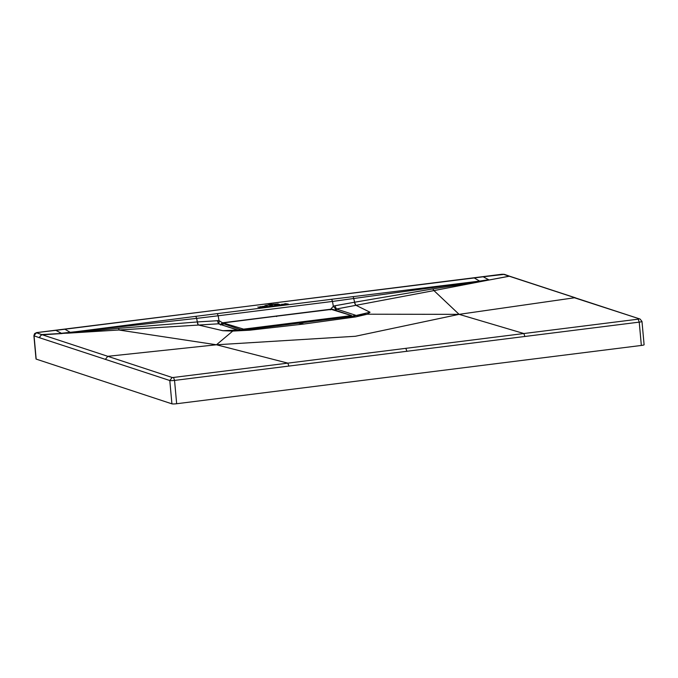 <?xml version="1.0" encoding="UTF-8"?>
<svg xmlns="http://www.w3.org/2000/svg" width="678" height="678" viewBox="0 0 678 678"><rect width="100%" height="100%" fill="white"/><g stroke="black" fill="none" stroke-linecap="round" stroke-linejoin="round"><path stroke-width="1.02" d="M350.458 315.728L243.571 329.135L223.248 322.914L330.881 309.27L351.204 315.49L350.458 315.728L350.704 316.618M243.792 329.923L241.741 329.754L242.216 329.161M243.571 329.135L243.775 329.711L350.662 316.304L351.84 315.999L351.424 315.516L332.457 309.261L223.969 322.677L222.782 323.389M241.758 330L222.706 323.457L222.808 325.118M261.589 306.651L261.123 306.71L261.589 306.651M266.776 305.21L276.141 304.032L266.776 305.21M278.217 303.871L264.988 305.532L278.217 303.871M274.031 304.151L268.463 304.846L274.031 304.151M269.124 304.142L271.081 303.871L269.429 304.108L269.844 304.558L269.064 304.075M271.319 303.871L268.844 304.015L272.031 304.286L271.319 303.871M274.259 306.193L275.209 306.1L274.259 306.193M276.327 305.88L275.717 305.905L276.327 305.88M276.522 306.007L276.082 305.947L276.522 306.007M276.463 305.854L275.717 305.905M275.895 305.871L276.395 305.854M273.107 306.388L272.615 306.219L273.056 306.448M259.149 307.626L271.861 306.058L259.149 307.626M273.2 305.863L288.243 304.007L273.2 305.863M271.208 305.77L270.047 305.71L271.208 305.77L270.615 306.041M269.836 305.736L270.403 306.066M270.369 306.049L269.869 305.761M278.904 304.693L280.243 304.795L279.861 304.405L278.472 304.439L279.607 304.88M279.421 304.473L278.87 304.668M279.395 304.905L277.438 304.566L279.395 304.905M282.946 304.295L281.777 304.244L282.946 304.295L282.336 304.566M281.565 304.269L282.124 304.591M282.09 304.575L281.599 304.286M257.793 307.049L260.25 307.346L260.81 306.676L259.818 306.778L260.166 307.227L257.793 307.049M262.793 306.397L262.183 306.515L262.996 306.99L263.911 306.871L262.793 306.397M264.115 306.236L263.505 306.346L264.31 306.82L265.234 306.702L264.115 306.236M285.209 304.091L283.412 304.176L285.209 304.091M284.752 304.236L284.167 303.964M287.192 303.888L284.972 303.659L287.014 303.956M265.988 306.346L267.276 306.346L265.988 306.346M272.802 305.668L271.183 305.583L272.802 305.668M275.946 305.312L274.709 305.117L276.649 304.973L275.2 305.202M275.412 305.083L274.971 305.049L275.412 305.083M275.624 305.414L275.107 305.193M249.767 330.194L245.317 329.822L298.312 323.211L304.083 323.999L249.767 330.194L232.715 331.084L216.46 344.78L355.357 336.28L459.099 314.346L367.273 314.211L370.044 312.236L356.001 305.312A4.119 1.102 79.4 0 1 354.475 302.235L334.881 305.77L333.33 306.278L330.678 309.227L222.503 322.796L223.248 323.186L220.664 324.999M304.083 323.999L355.713 316.906L367.273 314.211L354.857 315.753M355.713 316.906L351.263 316.533L355.586 315.236L336.441 309.007L334.881 305.77M298.312 323.211L351.263 316.533L298.312 323.211M298.286 323.22L245.199 329.839M244.792 329.872L239.105 330.101M222.799 330.703L198.654 325.05A9446.006 9045.029 -71.4 0 1 218.502 323.804L237.478 330.05L222.799 330.703L232.715 331.084L239.097 330.135M480.38 281.582L432.793 288.913L433.937 290.591L356.001 305.312A9446.006 9013.103 -72.4 0 0 336.441 309.007L335.788 309.176L333.33 306.278L332.508 301.439L479.66 281.107L474.219 277.946L483.177 276.777L488.601 279.7L479.651 281.099L480.38 281.582L484.906 280.785L433.937 290.591L459.099 314.346L574.469 297.778L640.057 319.041L641.981 321.431L644.1 344.746A3.839 0.466 -5.2 0 1 641.346 345.449L176.661 403.732A3.839 0.466 -5.2 0 1 171.915 403.842L36.171 359.103L34.053 335.813L39.121 337.619L41.655 334.559L42.417 334.813A2.746 2.619 108.2 0 0 39.892 337.864L169.797 380.519A3.839 0.466 -5.2 0 0 174.543 380.417L639.227 322.135L638.21 319.169L523.874 333.534L524.899 336.5M473.922 277.98A2.746 0.737 -97.1 0 1 474.066 277.904A2.746 0.737 -97.1 0 1 474.219 277.946L36.587 332.601L34.595 333.61L33.9 335.695L36.019 358.993A3.839 0.466 -5.2 0 0 36.171 359.103M37.002 332.567L55.833 330.33L61.393 333.288L196.671 318.38L195.823 316.338L70.385 332.423L71.131 332.915L41.655 334.559L36.459 332.771L33.9 335.703M37.197 332.542L36.459 332.771M195.823 316.338L217.307 313.626L218.163 315.787L196.671 318.38L197.315 321.94L118.413 328.347L71.131 332.915M66.673 333.245L198.654 325.05A4.119 1.102 86.4 0 1 197.501 321.923L218.986 320.626L218.163 315.787L332.508 301.439L331.652 299.278L479.643 281.09M501.847 274.259L504.381 274.353L482.905 276.81M484.906 280.785L509.441 276.149L504.381 274.353M503.195 274.234L640.057 319.041M638.956 318.931L638.21 319.169M118.413 328.347L119.26 330.059L216.46 344.78L287.853 363.137L173.526 377.451L172.17 377.485L42.417 334.813L62.164 333.542M216.46 344.78L107.81 356.306L105.378 359.357M432.793 288.913L354.475 302.235M370.044 312.236L354.484 315.855M218.748 323.94L238.393 330.144M197.501 321.923L197.315 321.94A4.119 1.102 86.4 0 0 198.476 325.059M218.986 320.626L222.503 322.796L220.291 324.533L219.062 323.821L218.986 320.626M217.333 320.516L218.502 323.804L219.062 323.821M330.678 309.227L330.059 309.795M335.788 309.176L334.627 310.193M70.393 332.432L64.961 329.271A2.746 0.737 -97.1 0 0 64.808 329.237L55.706 330.389M288.879 366.103L287.853 363.137L523.874 333.534L459.099 314.346M351.772 315.956L351.204 315.49L351.772 315.956M332.805 309.702L332.237 309.244M330.779 309.753L330.881 309.27L330.779 309.753M223.884 323.16L223.994 322.677L223.884 323.16M222.867 325.143L223.248 322.914M171.915 403.842L169.797 380.519L172.17 377.485M39.892 337.864L39.121 337.619M331.652 299.278L217.307 313.626M64.808 329.237L501.644 274.293M489.363 279.955L508.898 276.302A2.746 2.619 -71.8 0 1 510.153 276.387L509.381 276.132M641.981 321.431A3.839 0.466 174.8 0 1 639.227 322.135L641.346 345.449M176.661 403.732L174.543 380.417L173.526 377.451M356.179 305.278A4.119 1.102 79.4 0 1 354.662 302.202L353.187 296.6M336.958 309.109L335.441 310.244M276.649 316.533L276.573 315.948M406.885 351.348L405.851 348.373M351.84 315.99L351.899 316.431M510.153 276.387L575.639 297.871M351.246 316.541L355.128 315.677M238.071 330.118L239.105 330.135"/></g></svg>
